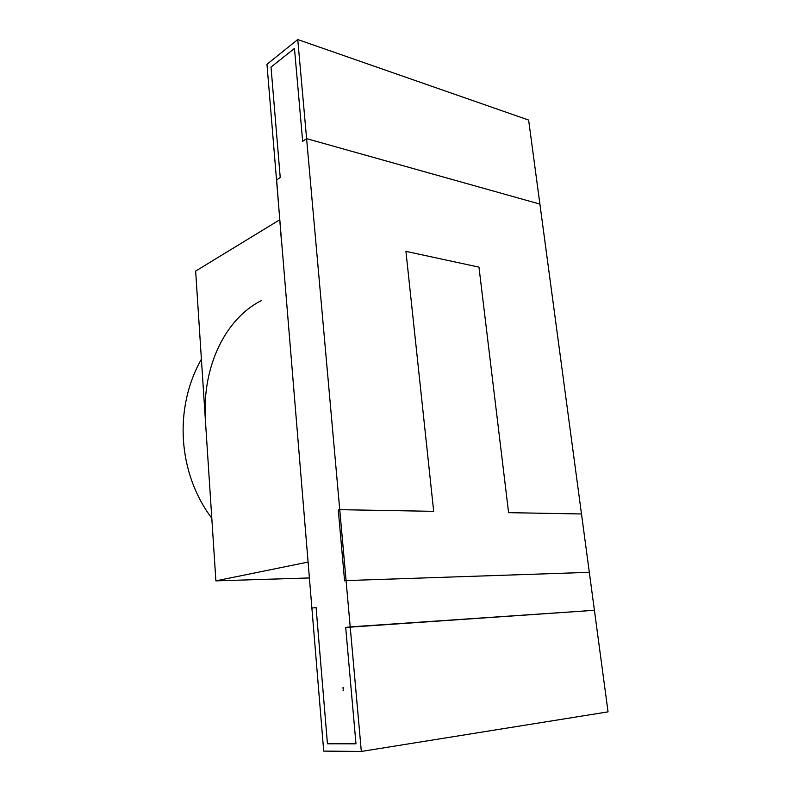 <?xml version="1.0" encoding="UTF-8"?>
<svg xmlns="http://www.w3.org/2000/svg" width="791" height="791" viewBox="0 0 791 791"><rect width="100%" height="100%" fill="white"/><g stroke="black" fill="none" stroke-linecap="round" stroke-linejoin="round"><path stroke-width="1.19" d="M261.159 300.689C225.573 318.743 201.567 366.549 205.472 421.445M345.687 627.451L594.417 610.296L528.625 120.054L297.752 39.55L306.601 138.643L539.907 204.098L306.601 138.643L302.676 141.332L306.601 138.643L350.205 626.887L594.417 610.296L608.052 711.86L361.329 751.45L350.205 626.887L345.687 627.451L355.98 743.817L345.687 627.451M327.444 743.777L355.98 743.817L327.444 743.777L316.084 607.478L327.444 743.777M361.329 751.45L323.707 751.104L311.891 608.111L316.084 607.478L311.891 608.111L266.962 64.289L297.752 39.55M276.524 179.962L280.232 177.52L271.016 67.097L294.46 48.429L302.676 141.332L294.46 48.429L271.016 67.097L280.232 177.52L276.524 179.962M339.754 509.671L338.281 510.047L344.579 580.851L346.092 580.584L339.754 509.671L433.686 511.332L405.931 251.37L478.97 267.131L508.593 512.667L581.504 513.962M589.325 572.328L346.092 580.584M215.894 580.871L308.085 562.055L279.806 219.74L195.644 271.095L215.894 580.871L309.4 577.954M343.68 690.236L343.413 690.77L343.057 690.276L343.324 689.742L343.68 690.236M343.482 687.952L343.215 688.486L342.859 687.992L343.126 687.458L343.482 687.952M343.68 690.207L343.057 690.276M343.482 687.923L342.859 687.992M276.642 179.883L281.369 240.197L276.642 179.883M201.398 359.193C173.644 408.146 177.787 473.038 211.8 518.224"/></g></svg>

